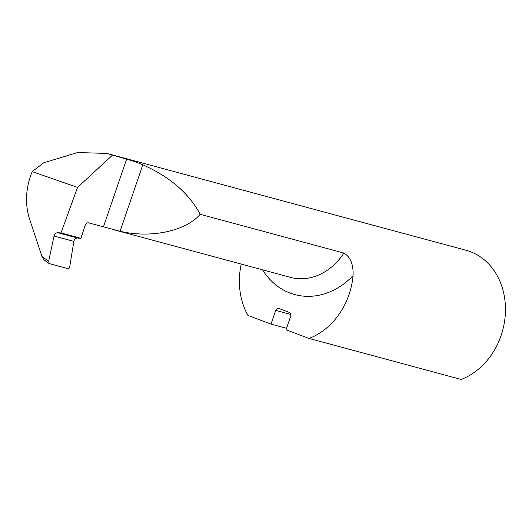 <?xml version="1.0" encoding="UTF-8"?>
<svg xmlns="http://www.w3.org/2000/svg" width="532" height="532" viewBox="0 0 532 532"><rect width="100%" height="100%" fill="white"/><g stroke="black" fill="none" stroke-linecap="round" stroke-linejoin="round"><path stroke-width="0.8" d="M241.222 264.085A67.803 56.146 -74.9 0 0 247.978 315.443L271.007 324.114L286.542 328.304M290.898 314.478L275.709 310.382A2.906 2.407 105.1 0 1 278.715 308.427A2.906 2.407 105.1 0 1 278.901 308.487L289.428 312.45A2.906 2.407 105.1 0 1 290.738 316.048L286.036 329.78L309.065 338.452L461.124 379.449A67.803 56.146 -74.9 0 0 505.4 312.417A67.803 56.146 -74.9 0 0 466.099 250.293L106.699 153.396L126.609 159.181C130.779 160.212 136.185 162.074 142.835 164.774C169.954 176.93 189.066 193.435 200.165 214.296L343.885 253.046C350.442 256.909 353.507 264.444 353.068 275.649A74.141 61.393 105.1 0 1 262.575 269.844M275.709 310.382L271.007 324.114M200.165 214.296C186 231.114 150.662 238.589 120.072 231.247L88.305 222.795C86.915 222.675 85.778 223.753 84.907 226.02L80.957 238.343L77.579 238.03C75.637 238.07 74.4 239.187 73.855 241.375L69.705 266.944L68.289 268.766L49.104 263.553L43.85 259.782L41.955 256.457L29.513 218.832C24.771 203.55 25.669 187.803 32.193 171.603L43.73 162.792L77.526 152.551L106.699 153.396M309.065 338.452A67.803 56.146 -74.9 0 0 353.068 275.649M32.193 171.603L77.546 187.424L60.961 232.956L57.769 232.69C55.926 232.757 54.683 233.874 54.045 236.035L48.671 261.279L49.303 263.653M112.292 155.317L77.546 187.424M80.957 238.343L60.961 232.956M41.955 256.457L48.671 261.279M112.565 229.398L290.459 277.358A58.64 48.558 -74.9 0 0 343.885 253.046M142.835 164.774L120.072 231.247M126.609 159.181L103.434 226.871M73.855 241.375L54.045 236.035M77.579 238.03L57.769 232.69"/></g></svg>
